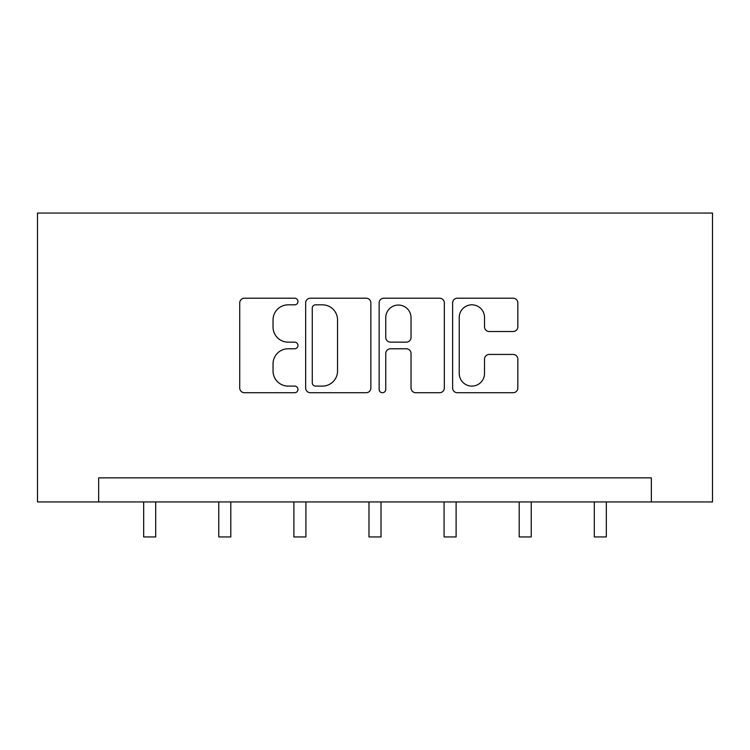 <?xml version="1.0" encoding="UTF-8"?>
<svg xmlns="http://www.w3.org/2000/svg" width="750" height="750" viewBox="0 0 750 750"><rect width="100%" height="100%" fill="white"/><g stroke="black" fill="none" stroke-linecap="round" stroke-linejoin="round"><path stroke-width="1.12" d="M297.966 301.509A3.309 3.309 0 0 0 294.666 298.209L244.453 298.209A4.725 4.725 0 0 0 239.728 302.934L239.728 387.994A4.725 4.725 0 0 0 244.453 392.719L294.666 392.719A3.309 3.309 0 0 0 297.966 389.409A3.309 3.309 0 0 0 294.666 386.1L288.159 386.1A15.122 15.122 0 0 1 273.038 370.978L273.038 363.891A15.122 15.122 0 0 1 288.159 348.769L294.666 348.769A3.309 3.309 0 0 0 297.966 345.459A3.309 3.309 0 0 0 294.666 342.15L288.159 342.15A15.122 15.122 0 0 1 273.038 327.028L273.038 319.941A15.122 15.122 0 0 1 288.159 304.819L294.666 304.819A3.309 3.309 0 0 0 297.966 301.509M513.113 331.519A4.725 4.725 0 0 0 517.837 326.794L517.837 302.934A4.725 4.725 0 0 0 513.113 298.209L457.35 298.209A4.725 4.725 0 0 0 452.625 302.934L452.625 387.994A4.725 4.725 0 0 0 457.35 392.719L513.113 392.719A4.725 4.725 0 0 0 517.837 387.994L517.837 359.166A4.725 4.725 0 0 0 513.113 354.441L489.244 354.441A4.725 4.725 0 0 0 484.519 359.166L484.519 373.463A12.638 12.638 0 0 1 471.881 386.1A12.638 12.638 0 0 1 459.234 373.463L459.234 317.466A12.638 12.638 0 0 1 471.881 304.819A12.638 12.638 0 0 1 484.519 317.466L484.519 326.794A4.725 4.725 0 0 0 489.244 331.519L513.113 331.519M651.356 501.938L712.5 501.938L712.5 213.066L37.5 213.066L37.5 501.938L651.356 501.938L651.356 477.863L98.644 477.863L98.644 501.938M370.866 302.934A4.725 4.725 0 0 0 366.141 298.209L310.378 298.209A4.725 4.725 0 0 0 305.653 302.934L305.653 387.994A4.725 4.725 0 0 0 310.378 392.719L366.141 392.719A4.725 4.725 0 0 0 370.866 387.994L370.866 302.934M383.859 298.209L439.622 298.209A4.725 4.725 0 0 1 444.347 302.934L444.347 387.994A4.725 4.725 0 0 1 439.622 392.719L415.763 392.719A4.725 4.725 0 0 1 411.038 387.994L411.038 353.494A4.725 4.725 0 0 0 406.312 348.769L390.478 348.769A4.725 4.725 0 0 0 385.753 353.494L385.753 389.409A3.309 3.309 0 0 1 382.444 392.719A3.309 3.309 0 0 1 379.134 389.409L379.134 302.934A4.725 4.725 0 0 1 383.859 298.209M315.572 304.819A3.309 3.309 0 0 0 312.262 308.128L312.262 382.8A3.309 3.309 0 0 0 315.572 386.1L322.425 386.1A15.122 15.122 0 0 0 337.547 370.978L337.547 319.941A15.122 15.122 0 0 0 322.425 304.819L315.572 304.819M411.038 317.7A12.638 12.638 0 0 0 398.391 305.053A12.638 12.638 0 0 0 385.753 317.7L385.753 337.425A4.725 4.725 0 0 0 390.478 342.15L406.312 342.15A4.725 4.725 0 0 0 411.038 337.425L411.038 317.7M143.663 501.938L143.663 536.934L155.7 536.934L155.7 501.938M218.766 501.938L218.766 536.934L230.803 536.934L230.803 501.938M293.878 501.938L293.878 536.934L305.916 536.934L305.916 501.938M368.981 501.938L368.981 536.934L381.019 536.934L381.019 501.938M444.084 501.938L444.084 536.934L456.122 536.934L456.122 501.938M519.197 501.938L519.197 536.934L531.234 536.934L531.234 501.938M594.3 501.938L594.3 536.934L606.337 536.934L606.337 501.938"/></g></svg>
